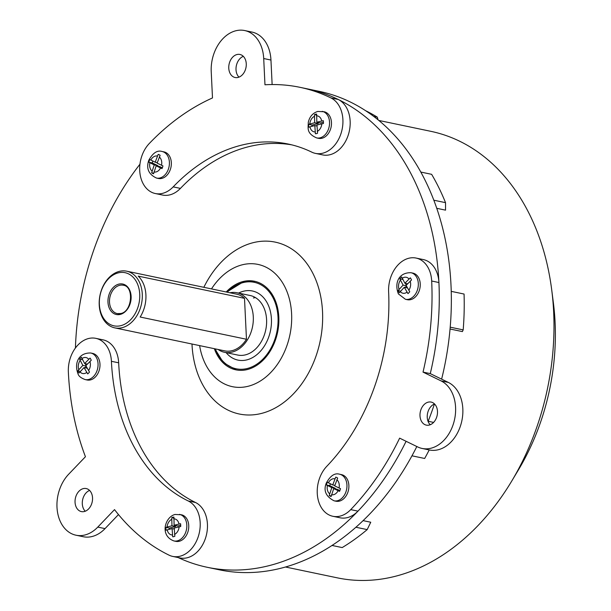 <?xml version="1.0" encoding="UTF-8"?>
<svg xmlns="http://www.w3.org/2000/svg" width="611" height="611" viewBox="0 0 611 611"><rect width="100%" height="100%" fill="white"/><g stroke="black" fill="none" stroke-linecap="round" stroke-linejoin="round"><path stroke-width="0.92" d="M285.49 567.008L337.425 577.869A228.102 166.879 -78.2 0 0 511.728 481.071A228.102 166.879 -78.2 0 0 536.267 428.701A228.102 166.879 -78.2 0 0 551.71 289.843A228.102 166.879 -78.2 0 0 430.801 131.319L378.858 120.459M433.604 422.407L428.143 421.262M355.908 527.247L367.188 529.607L370.755 522.237L363.094 520.633M511.728 481.071L518.472 469.813A199.14 145.685 -78.2 0 0 539.903 424.095A199.14 145.685 -78.2 0 0 553.383 302.865L551.71 289.843M451.246 291.363L464.062 294.044A238.962 174.822 101.8 0 1 463.184 329.887L450.215 327.175M420.826 172.065L431.641 174.326A238.962 174.822 101.8 0 1 445.534 202.653L433.841 200.209M365.676 110.736A238.962 174.822 101.8 0 1 377.315 117.159L373.741 116.411M430.717 424.538L429.8 424.347M429.22 449.94A238.962 174.822 101.8 0 1 424.66 458.471L411.967 455.814M367.188 529.607A238.962 174.822 101.8 0 1 342.198 547.578L332.033 545.455M450.055 329.016L462.39 331.597L463.184 329.887M436.773 208.313L445.541 210.146L445.534 202.653M378.026 119.779L377.315 117.159M226.207 291.982A45.26 33.109 101.8 0 1 243.071 281.526A45.26 33.109 101.8 0 1 254.443 281.243A45.26 33.109 101.8 0 1 278.692 324.701A45.26 33.109 101.8 0 1 247.295 369.556A45.26 33.109 101.8 0 1 235.922 369.846A45.26 33.109 101.8 0 1 214.354 348.69M211.49 288.904A62.459 45.695 101.8 0 1 242.269 264.8A62.459 45.695 101.8 0 1 291.607 313.909A62.459 45.695 101.8 0 1 248.097 386.282A62.459 45.695 101.8 0 1 199.629 345.612M203.837 287.307A87.801 64.231 101.8 0 1 253.168 242.682A87.801 64.231 101.8 0 1 322.532 311.709A87.801 64.231 101.8 0 1 261.363 413.456A87.801 64.231 101.8 0 1 191.984 344.008M416.832 446.519A244.392 178.794 101.8 0 1 280.747 568.276A244.392 178.794 101.8 0 1 219.326 569.819L207.244 567.291A244.392 178.794 101.8 0 1 178.137 557.553M330.971 97.951A244.392 178.794 -78.2 0 0 300.039 87.335A244.392 178.794 -78.2 0 0 264.968 84.784L263.708 58.526A35.301 25.822 -78.2 0 0 244.698 30.55A35.301 25.822 -78.2 0 0 211.23 71.678L212.491 97.943A244.392 178.794 -78.2 0 0 149.305 143.486A28.969 21.194 -78.2 0 0 139.713 170.576A28.969 21.194 -78.2 0 0 155.316 193.534A28.969 21.194 -78.2 0 0 173.18 186.882A186.462 136.413 -78.2 0 1 288.178 144.036A186.462 136.413 -78.2 0 1 311.778 152.139A28.969 21.194 101.8 0 0 315.444 153.392A28.969 21.194 101.8 0 0 341.488 131.945A28.969 21.194 101.8 0 0 330.971 97.951L338.219 99.463A244.392 178.794 -78.2 0 0 307.287 88.847A244.392 178.794 101.8 0 1 430.274 373.619L423.026 372.107A244.392 178.794 -78.2 0 0 431.679 281.014A28.969 21.194 -78.2 0 0 419.742 259.324A28.969 21.194 -78.2 0 0 416.076 258.063A28.969 21.194 -78.2 0 0 388.619 291.814A186.462 136.413 -78.2 0 1 326.854 466.231A28.969 21.194 101.8 0 0 317.468 495.865A28.969 21.194 101.8 0 0 332.858 516.28A28.969 21.194 101.8 0 0 350.722 509.627L357.97 511.14A244.392 178.794 -78.2 0 0 406.094 441.295A244.392 178.794 101.8 0 1 268.672 565.748A244.392 178.794 101.8 0 1 207.244 567.291M75.42 348.01A244.392 178.794 101.8 0 1 139.95 164.214M300.039 87.335L319.362 91.375A244.392 178.794 101.8 0 1 441.623 379.148M434.429 404.008A244.392 178.794 101.8 0 1 428.082 421.43M118.274 272.865A27.151 19.865 -78.2 0 0 99.364 304.331A27.151 19.865 -78.2 0 0 120.81 325.678A27.151 19.865 -78.2 0 0 139.728 294.212A27.151 19.865 -78.2 0 0 118.274 272.865M122.101 327.695A28.969 21.194 101.8 0 1 114.822 327.878A28.969 21.194 101.8 0 1 99.303 300.062A28.969 21.194 101.8 0 1 119.405 271.353A28.969 21.194 101.8 0 1 126.683 271.177A28.969 21.194 101.8 0 1 142.203 298.985A28.969 21.194 101.8 0 1 122.101 327.695M114.822 327.878L224.756 350.867A28.969 21.194 -78.2 0 0 232.043 350.683A28.969 21.194 -78.2 0 0 246.47 339.258L244.507 298.344A28.969 21.194 -78.2 0 0 236.617 294.158L126.683 271.177M218.119 349.477A30.413 22.248 -78.2 0 0 224.466 352.28A30.413 22.248 -78.2 0 0 232.104 352.089A30.413 22.248 -78.2 0 0 253.206 321.951A30.413 22.248 -78.2 0 0 236.915 292.745A30.413 22.248 -78.2 0 0 229.973 292.768M246.47 339.258L140.163 317.033A28.969 21.194 -78.2 0 0 138.201 276.119L244.507 298.344M236.915 292.745L250.197 295.518A30.413 22.248 101.8 0 1 266.495 324.724A30.413 22.248 101.8 0 1 245.393 354.869A30.413 22.248 101.8 0 1 237.748 355.06L224.466 352.28M238.573 293.089A35.301 25.822 101.8 0 1 243.537 291.21A35.301 25.822 101.8 0 1 271.421 318.965A35.301 25.822 101.8 0 1 246.829 359.879A35.301 25.822 101.8 0 1 226.123 352.631M253.428 297.985A30.413 22.248 101.8 0 1 255.436 297.603M434.536 403.963A11.769 8.607 -78.2 0 0 427.563 413.357A11.769 8.607 -78.2 0 0 430.19 424.76M432.641 402.596A11.769 8.607 -78.2 0 0 431.152 402.084A11.769 8.607 -78.2 0 0 420.567 410.798A11.769 8.607 -78.2 0 0 424.844 424.614A11.769 8.607 -78.2 0 0 426.333 425.126A11.769 8.607 -78.2 0 0 436.911 416.412A11.769 8.607 -78.2 0 0 432.641 402.596M350.722 509.627A244.392 178.794 -78.2 0 0 399.64 438.148L417.649 446.924A35.301 25.822 -78.2 0 0 422.117 448.451L429.365 449.971A35.301 25.822 -78.2 0 0 461.106 423.828A35.301 25.822 -78.2 0 0 448.283 382.394L430.274 373.619A244.392 178.794 -78.2 0 0 438.927 282.534A28.969 21.194 -78.2 0 0 426.99 260.836A28.969 21.194 -78.2 0 0 423.324 259.576L416.076 258.063M422.117 448.451A35.301 25.822 -78.2 0 0 453.858 422.316A35.301 25.822 -78.2 0 0 441.035 380.882L448.283 382.394M423.026 372.107L441.035 380.882M357.97 511.14A28.969 21.194 101.8 0 1 340.106 517.792L332.858 516.28M89.596 490.434A11.769 8.607 -78.2 0 0 86.197 492.772A11.769 8.607 -78.2 0 0 85.242 511.231M88.641 508.887A11.769 8.607 -78.2 0 0 92.452 496.842A11.769 8.607 -78.2 0 0 86.204 488.556A11.769 8.607 -78.2 0 0 78.949 491.259A11.769 8.607 -78.2 0 0 75.138 503.296A11.769 8.607 -78.2 0 0 81.385 511.59A11.769 8.607 -78.2 0 0 88.641 508.887M190.594 549.763A28.969 21.194 -78.2 0 0 188.249 500.974L195.497 502.486A28.969 21.194 -78.2 0 1 197.842 551.282A28.969 21.194 -78.2 0 1 179.978 557.935L172.73 556.415A28.969 21.194 -78.2 0 0 190.594 549.763M188.249 500.974A186.462 136.413 -78.2 0 1 111.416 361.3A28.969 21.194 101.8 0 0 95.812 338.341A28.969 21.194 101.8 0 0 68.356 372.091A244.392 178.794 -78.2 0 0 85.441 456.73L68.684 474.212A35.301 25.822 -78.2 0 0 57.251 510.338A35.301 25.822 -78.2 0 0 76.008 535.213A35.301 25.822 -78.2 0 0 97.783 527.102L105.031 528.614A35.301 25.822 -78.2 0 1 83.256 536.725L76.008 535.213M118.481 514.577L105.031 528.614M172.73 556.415A28.969 21.194 -78.2 0 1 169.064 555.162A244.392 178.794 -78.2 0 1 114.532 509.612L97.783 527.102M95.812 338.341L103.06 339.853A28.969 21.194 101.8 0 1 118.664 362.812A186.462 136.413 -78.2 0 0 195.497 502.486M243.315 56.342A11.769 8.607 -78.2 0 0 236.014 69.692A11.769 8.607 -78.2 0 0 238.962 77.139M228.766 68.18A11.769 8.607 -78.2 0 0 235.105 77.505A11.769 8.607 -78.2 0 0 246.264 63.788A11.769 8.607 -78.2 0 0 239.924 54.463A11.769 8.607 -78.2 0 0 228.766 68.18M155.316 193.534L162.564 195.046A28.969 21.194 -78.2 0 0 180.428 188.394A186.462 136.413 -78.2 0 1 291.791 144.86M272.132 84.555L270.956 60.046A35.301 25.822 -78.2 0 0 251.946 32.062L244.698 30.55M338.219 99.463A28.969 21.194 101.8 0 1 348.736 133.458A28.969 21.194 101.8 0 1 322.692 154.911L315.444 153.392M330.398 483.797A9.959 7.286 -78.2 0 0 330.215 484.286A9.959 7.286 -78.2 0 0 329.803 485.676L326.389 484.958A9.959 7.286 101.8 0 1 326.793 483.576A9.959 7.286 101.8 0 1 327.343 482.255L332.743 484.943L335.737 477.122A9.959 7.286 101.8 0 1 337.669 478.062L334.675 485.882L340.487 488.655A9.959 7.286 101.8 0 1 340.083 490.045A9.959 7.286 101.8 0 1 339.533 491.366L333.721 488.586L331.139 496.491A9.959 7.286 101.8 0 1 329.207 495.552L331.788 487.647L326.389 484.958M334.08 500.814L336.012 501.219A13.579 9.936 -78.2 0 0 347.842 492.336A13.579 9.936 -78.2 0 0 341.564 474.64L339.632 474.235C334.828 472.723 330.383 475.663 326.305 483.064C323.28 490.625 325.869 496.544 334.08 500.814A13.579 9.936 -78.2 0 0 345.91 491.931A13.579 9.936 -78.2 0 0 339.632 474.235M331.215 495.972L329.207 495.552M333.721 488.586L337.341 489.35L339.876 490.58M329.803 485.676L335.408 488.403L335.233 488.907M335.408 488.403L331.788 487.647M334.851 485.378L332.743 484.943M173.807 518.059L171.767 517.639A9.959 7.286 101.8 0 1 172.844 517.265A9.959 7.286 101.8 0 1 173.921 517.097L174.112 525.223L180.558 523.703A9.959 7.286 101.8 0 1 180.696 526.522L174.242 528.041L174.845 536.259A9.959 7.286 101.8 0 1 173.768 536.634A9.959 7.286 101.8 0 1 172.692 536.794L172.088 528.584L166.055 530.195A9.959 7.286 101.8 0 1 165.917 527.377L171.958 525.765L171.767 517.639M173.944 540.949L175.876 541.354A13.579 9.936 -78.2 0 0 179.29 541.27A13.579 9.936 -78.2 0 0 188.707 527.812A13.579 9.936 -78.2 0 0 181.436 514.775L175.021 514.47C164.909 517.021 159.456 535.725 173.944 540.949A13.579 9.936 -78.2 0 0 177.358 540.865A13.579 9.936 -78.2 0 0 186.775 527.408A13.579 9.936 -78.2 0 0 179.504 514.37M175.533 525.521L175.578 526.522L169.331 528.087L165.917 527.377M169.331 528.087A9.959 7.286 -78.2 0 0 169.316 529.279M174.295 529.042L172.088 528.584M175.578 526.522L171.958 525.765M180.711 525.239L177.732 525.987L174.112 525.223M90.054 358.107A9.959 7.286 101.8 0 1 90.711 359.123A9.959 7.286 101.8 0 1 91.245 360.276L85.823 365.676L89.496 372.015A9.959 7.286 101.8 0 1 87.694 373.894L84.028 367.555L79.018 373.038A9.959 7.286 101.8 0 1 78.361 372.023A9.959 7.286 101.8 0 1 77.826 370.869L82.836 365.386L79.575 359.131A9.959 7.286 101.8 0 1 81.378 357.259L84.631 363.507L90.054 358.107M85.173 379.576L87.106 379.981A13.579 9.936 -78.2 0 0 98.05 373.199A13.579 9.936 -78.2 0 0 98.31 357.901A13.579 9.936 -78.2 0 0 92.666 353.402L90.734 352.998C78.414 352.654 73.893 363.4 78.139 374.184C78.85 376.307 81.194 378.11 85.173 379.576A13.579 9.936 -78.2 0 0 96.118 372.794A13.579 9.936 -78.2 0 0 96.378 357.496A13.579 9.936 -78.2 0 0 90.734 352.998M80.347 371.396L77.826 370.869M82.569 359.757L79.575 359.131M86.22 366.394L84.921 367.746M86.029 366.05L82.836 365.386M85.059 363.598L86.067 365.424M87.358 364.08L84.631 363.507M87.22 368.219L84.028 367.555M162.946 165.909A9.959 7.286 101.8 0 1 162.534 167.299A9.959 7.286 101.8 0 1 161.984 168.621L156.172 165.841L153.598 173.745A9.959 7.286 101.8 0 1 151.665 172.806L154.239 164.901L148.847 162.213A9.959 7.286 101.8 0 1 149.252 160.83A9.959 7.286 101.8 0 1 149.802 159.509L155.202 162.198L158.188 154.377A9.959 7.286 101.8 0 1 160.12 155.316L157.134 163.137L162.946 165.909M156.531 178.068L158.463 178.473A13.579 9.936 -78.2 0 0 170.301 169.591A13.579 9.936 -78.2 0 0 164.023 151.895L162.091 151.49C157.279 149.978 152.842 152.918 148.756 160.319C146.021 168.468 148.618 174.379 156.531 178.068A13.579 9.936 -78.2 0 0 168.369 169.186A13.579 9.936 -78.2 0 0 162.091 151.49M152.857 161.052A9.959 7.286 -78.2 0 0 152.261 162.931L148.847 162.213M153.667 173.226L151.665 172.806M157.31 162.633L155.202 162.198M156.172 165.841L159.799 166.604L162.335 167.834M152.261 162.931L157.867 165.657L157.691 166.161M157.867 165.657L154.239 164.901M317.56 133.236A9.959 7.286 101.8 0 1 316.49 133.603A9.959 7.286 101.8 0 1 315.406 133.771L314.81 125.561L308.769 127.164A9.959 7.286 101.8 0 1 308.639 124.346L314.673 122.742L314.489 114.616A9.959 7.286 101.8 0 1 315.559 114.242A9.959 7.286 101.8 0 1 316.643 114.074L316.826 122.2L323.28 120.68A9.959 7.286 101.8 0 1 323.418 123.498L316.964 125.018L317.56 133.236M316.666 137.926L318.598 138.33A13.579 9.936 -78.2 0 0 322.012 138.246A13.579 9.936 -78.2 0 0 331.429 124.789A13.579 9.936 -78.2 0 0 324.151 111.752L317.743 111.446C312.74 113.066 309.586 116.693 308.288 122.315C308.25 128.089 306.18 133.29 316.666 137.926A13.579 9.936 -78.2 0 0 320.072 137.842A13.579 9.936 -78.2 0 0 329.497 124.384A13.579 9.936 -78.2 0 0 322.218 111.347M316.521 115.036L314.489 114.616M318.247 122.498L318.3 123.498L312.053 125.064L308.639 124.346M312.053 125.064A9.959 7.286 -78.2 0 0 312.03 126.256M323.433 122.215L320.454 122.956L316.826 122.2M317.01 126.019L314.81 125.561M318.3 123.498L314.673 122.742M399.281 292.761A9.959 7.286 101.8 0 1 398.616 291.745A9.959 7.286 101.8 0 1 398.089 290.592L403.092 285.108L399.838 278.853A9.959 7.286 101.8 0 1 401.633 276.982L404.894 283.229L410.309 277.829A9.959 7.286 101.8 0 1 410.974 278.845A9.959 7.286 101.8 0 1 411.508 279.998L406.086 285.398L409.752 291.737A9.959 7.286 101.8 0 1 407.957 293.616L404.291 287.277L399.281 292.761M405.437 299.298L407.369 299.703A13.579 9.936 -78.2 0 0 418.306 292.913A13.579 9.936 -78.2 0 0 418.573 277.623A13.579 9.936 -78.2 0 0 412.929 273.125L410.997 272.72C398.678 272.376 394.156 283.122 398.403 293.906L405.437 299.298A13.579 9.936 -78.2 0 0 416.374 292.516A13.579 9.936 -78.2 0 0 416.641 277.218A13.579 9.936 -78.2 0 0 410.997 272.72M400.61 291.119L398.089 290.592M402.832 279.479L399.838 278.853M407.484 287.941L404.291 287.277M406.475 286.116L405.185 287.46M406.292 285.772L403.092 285.108M405.322 283.321L406.323 285.146M407.621 283.802L404.894 283.229M120.268 314.413A15.565 11.388 101.8 0 1 107.971 302.17A15.565 11.388 101.8 0 1 118.817 284.13A15.565 11.388 101.8 0 1 131.121 296.373A15.565 11.388 101.8 0 1 120.268 314.413M117.304 313.603L120.734 313.512C132.327 311.725 134.176 286.154 123.231 285.245A14.481 10.593 -78.2 0 0 119.596 285.337A14.481 10.593 -78.2 0 0 109.545 299.695A14.481 10.593 -78.2 0 0 117.304 313.603A14.481 10.593 -78.2 0 0 120.558 313.596M215.377 348.904A44.175 32.314 -78.2 0 0 247.249 368.502A44.175 32.314 -78.2 0 0 278.02 317.315A44.175 32.314 -78.2 0 0 243.125 282.588A44.175 32.314 -78.2 0 0 227.231 292.195M243.797 281.679A45.26 33.109 101.8 0 1 254.81 281.32M431.679 281.014L438.927 282.534M111.416 361.3L118.664 362.812M173.18 186.882L180.428 188.394M263.708 58.526L270.956 60.046M331.544 494.734A8.149 5.957 -78.2 0 0 338.097 490.725M327.404 485.516A8.149 5.957 -78.2 0 0 329.612 493.795M334.92 478.795A8.149 5.957 -78.2 0 0 328.359 482.805M339.059 488.013A8.149 5.957 -78.2 0 0 336.852 479.734M167.208 529.806A8.149 5.957 -78.2 0 0 172.394 534.969M171.653 519.381A8.149 5.957 -78.2 0 0 167.07 526.988M178.992 524.001A8.149 5.957 -78.2 0 0 173.799 518.838M174.547 534.434A8.149 5.957 -78.2 0 0 179.13 526.819M80.125 360.467A8.149 5.957 -78.2 0 0 78.758 369.64M88.702 359.253A8.149 5.957 -78.2 0 0 81.92 358.588M88.534 370.602A8.149 5.957 -78.2 0 0 89.901 361.422M79.949 371.809A8.149 5.957 -78.2 0 0 86.731 372.473M157.378 156.049A8.149 5.957 -78.2 0 0 150.818 160.059M161.518 165.268A8.149 5.957 -78.2 0 0 159.311 156.989M153.995 171.989A8.149 5.957 -78.2 0 0 160.556 167.979M149.863 162.77A8.149 5.957 -78.2 0 0 152.063 171.049M321.707 120.978A8.149 5.957 -78.2 0 0 316.521 115.815M317.269 131.403A8.149 5.957 -78.2 0 0 321.844 123.796M309.93 126.783A8.149 5.957 -78.2 0 0 315.116 131.945M314.367 116.35A8.149 5.957 -78.2 0 0 309.792 123.964M408.79 290.317A8.149 5.957 -78.2 0 0 410.157 281.144M400.213 291.531A8.149 5.957 -78.2 0 0 406.995 292.195M400.388 280.182A8.149 5.957 -78.2 0 0 399.021 289.362M408.965 278.975A8.149 5.957 -78.2 0 0 402.183 278.31M255.169 281.396L243.583 281.686L226.704 292.089M214.843 348.789L223.466 362.743L236.281 369.915"/></g></svg>
